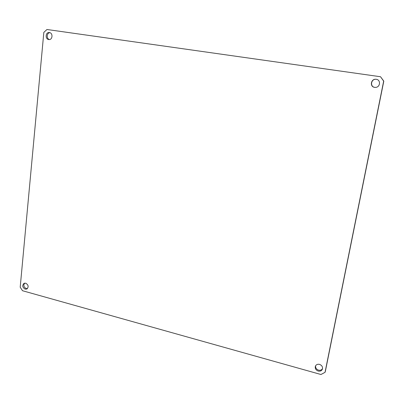 <?xml version="1.0" encoding="UTF-8"?>
<svg xmlns="http://www.w3.org/2000/svg" width="404" height="404" viewBox="0 0 404 404"><rect width="100%" height="100%" fill="white"/><g stroke="black" fill="none" stroke-linecap="round" stroke-linejoin="round"><path stroke-width="0.61" d="M376.23 79.305C380.997 79.775 380.346 87.279 375.543 87.395L374.629 87.36C369.443 86.809 370.907 78.543 376.079 79.29L376.23 79.305M375.624 87.39L374.791 87.35C369.67 86.809 371.039 78.659 376.159 79.295M319.539 364.378C321.907 365.317 322.862 366.903 322.407 369.135C321.635 370.821 320.236 371.463 318.211 371.054C315.817 370.089 314.878 368.478 315.383 366.231C316.17 364.595 317.554 363.979 319.539 364.378M322.528 368.665C321.65 370.039 320.321 370.534 318.544 370.14C316.382 369.322 315.398 367.877 315.59 365.797M25.72 283.199C28.472 284.916 28.861 286.85 26.886 288.991L25.159 289.143C22.402 287.406 22.028 285.471 24.033 283.34L25.72 283.199M27.391 288.633L26.255 288.577C23.77 287.199 23.23 285.386 24.619 283.143M49.399 32.552C53.227 32.926 52.606 40.188 48.808 39.552L48.738 39.547C44.889 39.153 45.556 31.855 49.384 32.552L49.399 32.552M49.369 39.562C46.228 38.663 46.707 32.775 49.939 32.689M380.538 76.745L383.8 81.138L325.351 371.402L325.043 372.321L320.968 374.508L22.503 290.723L20.2 287.209L43.829 32.396L46.96 29.492L380.538 76.745L383.664 81.123L325.043 372.321"/></g></svg>
